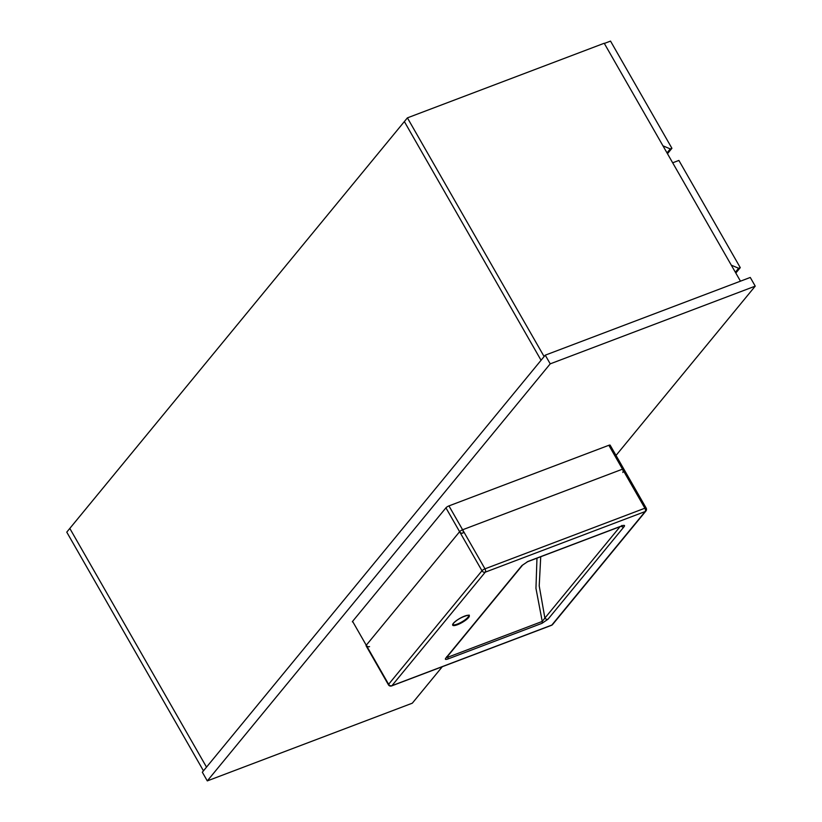 <?xml version="1.0" encoding="UTF-8"?>
<svg xmlns="http://www.w3.org/2000/svg" width="822" height="822" viewBox="0 0 822 822"><rect width="100%" height="100%" fill="white"/><g stroke="black" fill="none" stroke-linecap="round" stroke-linejoin="round"><path stroke-width="1.23" d="M404.362 121.564L541.061 360.262L206.517 767.121L69.808 528.423L404.362 121.564L541.061 360.262L544.113 356.553L407.404 117.865L404.362 121.564M206.517 767.121L69.808 528.423L66.767 532.132L203.466 770.831L206.517 767.121M740.468 281.165L604.221 43.258L407.404 117.865M731.313 265.167L738.639 268.27L735.361 272.246M672.684 162.797L678.89 160.444L740.273 267.643L738.639 268.27M740.273 267.643L735.824 273.058M662.953 145.823L670.29 148.916L671.923 148.299L610.53 41.1L604.334 43.453M670.29 148.916L667.012 152.902M671.923 148.299L667.474 153.714M750.27 277.456L545.253 355.166L202.325 772.218L207.298 780.9L412.305 703.19L442.298 666.714L412.305 703.19L207.298 780.9L202.325 772.218L545.253 355.166L550.226 363.848L207.298 780.9L550.226 363.848L545.253 355.166L750.27 277.456L755.233 286.138L550.226 363.848L755.233 286.138L750.27 277.456M616.017 455.439L755.233 286.138L616.017 455.439M540.732 556.73L539.211 585.87L544.883 618.082L542.243 621.442L535.954 588.357L536.972 558.159M447.774 656.09L447.898 657.199L542.243 621.442A2.579 1.356 -110.8 0 1 541.996 623.323L548.007 619.223A2.579 2.096 -140.6 0 1 544.883 618.082L620.055 526.666M527.221 561.765A2.579 1.356 -110.8 0 0 527.58 561.724L522.638 565.043L446.726 657.364A2.579 2.096 -140.6 0 1 445.976 657.898C444.784 659.388 445.339 659.778 447.651 659.08A2.579 1.356 69.2 0 0 447.898 657.199L446.891 657.168M621.206 526.234A2.579 2.096 -140.6 0 0 623.919 526.902C625.121 525.412 624.566 525.011 622.254 525.71A2.579 1.356 69.2 0 1 621.925 525.957L527.58 561.724A2.579 1.356 -110.8 0 0 527.909 561.477L521.888 565.577A2.579 2.096 -140.6 0 0 522.638 565.043M622.809 472.486A2.579 1.356 -110.8 0 0 622.521 469.157A2.579 0.637 150.2 0 1 623.806 469.033L610.14 445.164A2.579 0.637 -29.8 0 0 608.845 445.288L448.946 505.9A2.579 0.637 -29.8 0 0 445.935 507.832L352.587 621.37A2.579 0.637 -29.8 0 0 352.391 621.874A2.579 0.637 -29.8 0 1 352.587 621.37L366.252 645.239L459.611 531.711L445.935 507.832L352.587 621.37L388.621 684.294L481.98 570.766L445.935 507.832A2.579 0.637 -29.8 0 1 448.946 505.9L484.98 568.834L644.89 508.212L608.845 445.288L448.946 505.9L462.611 529.769L622.521 469.157L608.845 445.288A2.579 0.637 -29.8 0 1 610.14 445.164L646.174 508.088A2.579 0.637 150.2 0 0 644.89 508.212A2.579 1.356 -110.8 0 1 645.178 511.541L485.268 572.163L391.919 685.692L551.829 625.069L645.178 511.541A2.579 2.096 39.4 0 0 645.928 511.007L552.579 624.545A2.579 2.096 39.4 0 1 551.829 625.069A2.579 1.356 -110.8 0 1 551.5 625.316A2.579 2.579 0 0 0 552.579 624.545M621.792 525.474L622.686 525.731L621.925 525.957A2.579 1.356 69.2 0 1 621.514 525.998M467.903 617.291A9.032 2.219 150.2 0 0 468.561 615.524C472.342 614.353 460.988 615.596 453.538 623.21L452.891 624.494A9.032 2.219 150.2 0 0 459.56 623.127A9.032 2.219 150.2 0 0 467.903 617.291M453.395 623.312A9.545 2.343 -29.8 0 1 464.502 616.151A9.545 2.343 -29.8 0 1 468.561 617.569A9.545 2.343 -29.8 0 1 457.453 624.73A9.545 2.343 -29.8 0 1 453.395 623.312M541.996 623.323L447.651 659.08M445.976 657.898L521.888 565.577M527.909 561.477L622.254 525.71M623.919 526.902L548.007 619.223M551.089 625.357A2.579 1.356 -110.8 0 0 551.5 625.316L391.591 685.928A2.579 1.356 -110.8 0 0 391.919 685.692A2.579 2.096 39.4 0 1 388.621 684.294A2.579 0.637 150.2 0 0 388.436 684.798A2.579 2.579 0 0 0 391.591 685.928M485.268 572.163A2.579 1.356 -110.8 0 0 484.98 568.834A2.579 0.637 -29.8 0 0 481.98 570.766A2.579 2.096 39.4 0 0 485.268 572.163M369.551 646.626A2.579 2.096 39.4 0 1 366.252 645.239A2.579 0.637 150.2 0 0 366.067 645.743L388.436 684.798M462.899 533.098A2.579 1.356 -110.8 0 0 462.611 529.769A2.579 0.637 -29.8 0 0 459.611 531.711A2.579 2.096 39.4 0 0 462.899 533.098M446.726 657.364L446.706 656.665M645.928 511.007A2.579 2.579 0 0 0 646.174 508.088"/></g></svg>
